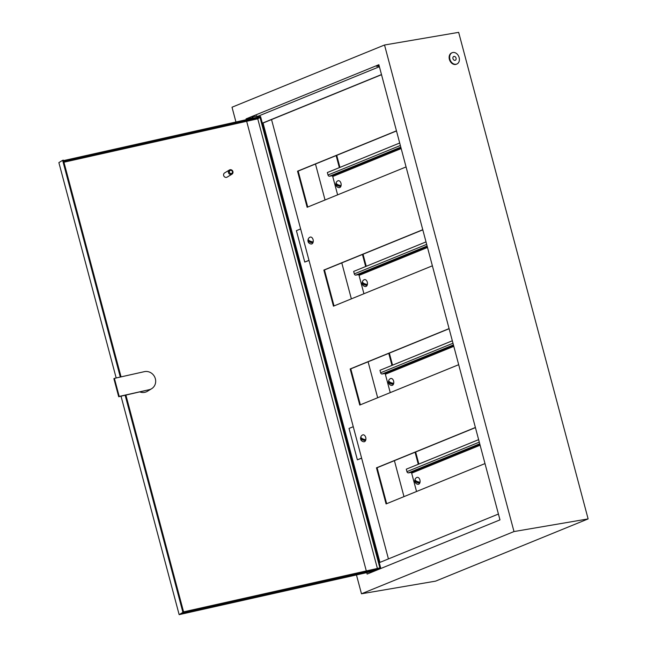 <?xml version="1.0" encoding="UTF-8"?>
<svg xmlns="http://www.w3.org/2000/svg" width="647" height="647" viewBox="0 0 647 647"><rect width="100%" height="100%" fill="white"/><g stroke="black" fill="none" stroke-linecap="round" stroke-linejoin="round"><path stroke-width="0.97" d="M379.045 65.379L376.594 66.35L379.207 65.97M256.867 116.088L252.71 116.767L252.12 117.131L252.92 117.131M403.979 496.629L394.411 460.664M377.67 397.751L368.094 361.778M351.361 298.865L341.786 262.9M325.045 199.988L315.477 164.014M366.509 571.722L367.14 574.075L499.977 519.881L378.867 64.708L246.03 118.902L246.24 119.687M253.074 117.697L246.03 118.902M379.401 66.722L257.021 116.646M498.425 514.042L379.36 562.615L262.423 123.14L381.487 74.567M588.123 518.91L513.993 531.559L361.479 593.784L435.609 581.135L588.123 518.91L458.658 32.35L384.528 44.999L232.014 107.224L235.945 121.992M513.993 531.559L384.528 44.999M246.442 120.471L366.307 570.937M361.479 593.784L356.457 574.94M379.943 562.38L263.046 123.035L262.423 123.14M263.046 123.035L381.528 74.696M336.723 155.345L339.934 167.403M363.032 254.231L366.242 266.281M389.348 353.116L392.551 365.167M415.657 451.994L418.86 464.045M336.141 155.587L339.351 167.638M362.449 254.465L365.66 266.524M388.758 353.351L391.969 365.401M415.075 452.229L418.277 464.287M353.262 426.705L349.024 428.427L357.37 459.823L361.608 458.092M361.649 458.222L357.37 459.823M309.023 260.458L304.753 262.059L308.991 260.329M300.637 228.933L296.399 230.664L304.753 262.059M449.875 59.168A6.13 4.65 67.8 0 0 456.822 64.045A6.13 4.65 67.8 0 0 459.144 57.583A6.13 4.65 67.8 0 0 452.196 52.706A6.13 4.65 67.8 0 0 449.875 59.168M451.954 52.811A6.13 4.65 67.8 0 0 451.703 52.9A6.13 4.65 67.8 0 0 449.382 59.362A6.13 4.65 67.8 0 0 456.329 64.247A6.13 4.65 67.8 0 0 456.572 64.142M456.054 58.109A2.046 1.553 67.8 0 0 453.733 56.483A2.046 1.553 67.8 0 0 452.965 58.634A2.046 1.553 67.8 0 0 455.278 60.268A2.046 1.553 67.8 0 0 456.054 58.109M377.411 569.586L373.667 570.428L373.788 571.366M151.624 388.718A9.398 8.767 58.7 0 0 155.353 378.762A9.398 8.767 58.7 0 0 144.346 371.661L114.39 378.374L119.194 396.425L149.142 389.712A9.398 8.767 58.7 0 0 151.624 388.718L147.354 391.314A9.398 8.767 -121.3 0 1 139.962 391.961M229.426 172.288A1.634 1.52 58.7 0 0 231.335 173.525A1.634 1.52 58.7 0 0 232.419 171.617A1.634 1.52 58.7 0 0 230.502 170.379A1.634 1.52 58.7 0 0 229.426 172.288M232.92 171.601A2.451 2.289 -121.3 0 1 231.941 174.197A2.451 2.289 -121.3 0 1 228.423 172.612A2.451 2.289 -121.3 0 1 229.394 170.007A2.451 2.289 -121.3 0 1 232.92 171.601M229.394 170.007L224.63 172.911A2.451 2.289 58.7 0 0 223.652 175.507A2.451 2.289 58.7 0 0 227.17 177.1L231.941 174.197M380.695 568.543L182.414 612.96L183.667 612.191L125.906 395.115M63.511 160.618L260.555 116.484L380.824 568.495M63.721 161.402L260.013 117.43L379.878 567.896L183.578 611.86M63.94 162.219L257.757 118.805L377.395 568.454M125.154 395.277L182.915 612.361L179.154 614.65L121.029 396.207M116.177 377.969L58.877 162.615L62.638 160.327L120.302 377.047M373.707 571.075L179.154 614.65M182.915 612.361L183.667 612.191M121.054 376.877L63.39 160.165L62.638 160.327M260.013 117.43L257.757 118.805M114.39 378.374L113.888 378.681L118.692 396.724L149.142 389.712M119.194 396.425L118.692 396.724M337.621 194.852L332.736 176.494A0.817 0.623 67.8 0 0 331.911 175.814L329.501 176.227A1.472 1.116 -112.2 0 1 328.013 175.005L327.35 172.531L399.7 143.011M363.929 293.738L359.045 275.379A0.817 0.623 67.8 0 0 358.22 274.7L355.81 275.112A1.472 1.116 -112.2 0 1 354.321 273.883L353.666 271.416L426.017 241.897M390.238 392.616L385.353 374.257A0.817 0.623 67.8 0 0 384.528 373.578L382.118 373.99A1.472 1.116 -112.2 0 1 380.63 372.769L379.975 370.294L452.326 340.783M416.547 491.502L411.662 473.143A0.817 0.623 67.8 0 0 410.837 472.464L408.427 472.876A1.472 1.116 -112.2 0 1 406.939 471.647L406.284 469.18L478.634 439.661M308.045 241.299A2.046 1.31 -99.7 0 0 308.118 241.687A2.046 1.31 -99.7 0 0 309.145 243.118M360.662 439.062A2.046 1.31 -99.7 0 0 360.743 439.45A2.046 1.31 -99.7 0 0 361.762 440.882M271.538 119.574L388.435 558.919M422.806 229.847L324.47 269.961L334.038 305.934M396.498 130.961L298.162 171.083L307.729 207.048M449.115 328.725L350.779 368.847L360.355 404.812M475.432 427.61L377.096 467.724L386.663 503.698M422.774 229.709L323.856 270.066L333.456 306.168L432.374 265.812M396.465 130.831L297.539 171.188L307.147 207.283L406.065 166.934M449.083 328.595L350.164 368.952L359.772 405.046L458.691 364.698M475.391 427.481L376.473 467.83L386.081 503.932L484.999 463.576M298.162 171.083L297.539 171.188M324.47 269.961L323.856 270.066M350.779 368.847L350.164 368.952M377.096 467.724L376.473 467.83M336.286 183.368L336.1 183.214A3.55 1.634 16 0 0 335.85 183.716A3.591 3.591 0 0 0 339.06 187.654A3.518 2.256 -99.7 0 0 341.001 185.948A3.518 2.256 -99.7 0 0 340.451 182.033A3.518 2.256 -99.7 0 0 337.896 180.82A3.591 3.591 0 0 0 336.205 182.478A3.55 1.634 -164 0 0 340.152 185.382A3.162 2.03 80.3 0 1 340.039 185.891A3.162 2.03 80.3 0 1 339.869 186.352L337.839 184.662M335.85 183.716A3.55 1.634 16 0 0 339.869 186.352M362.595 282.246L362.409 282.1A3.55 1.634 16 0 0 362.158 282.602A3.591 3.591 0 0 0 365.369 286.532A3.518 2.256 -99.7 0 0 367.31 284.834A3.518 2.256 -99.7 0 0 366.76 280.911A3.518 2.256 -99.7 0 0 364.204 279.706A3.591 3.591 0 0 0 362.514 281.364A3.55 1.634 -164 0 0 366.461 284.259A3.162 2.03 80.3 0 1 366.356 284.777A3.162 2.03 80.3 0 1 366.178 285.238L364.148 283.548M362.158 282.602A3.55 1.634 16 0 0 366.178 285.238M388.904 381.132L388.726 380.978A3.55 1.634 16 0 0 388.467 381.479A3.591 3.591 0 0 0 391.686 385.418A3.518 2.256 -99.7 0 0 393.619 383.711A3.518 2.256 -99.7 0 0 393.077 379.797A3.518 2.256 -99.7 0 0 390.513 378.584A3.591 3.591 0 0 0 388.823 380.242A3.55 1.634 -164 0 0 392.769 383.145A3.162 2.03 80.3 0 1 392.664 383.663A3.162 2.03 80.3 0 1 392.494 384.124L390.464 382.426M388.467 381.479A3.55 1.634 16 0 0 392.494 384.124M415.212 480.009L415.034 479.864A3.55 1.634 16 0 0 414.776 480.365A3.591 3.591 0 0 0 417.994 484.296A3.518 2.256 -99.7 0 0 419.935 482.597A3.518 2.256 -99.7 0 0 419.385 478.675A3.518 2.256 -99.7 0 0 416.83 477.47A3.591 3.591 0 0 0 415.131 479.128A3.55 1.634 -164 0 0 419.078 482.023A3.162 2.03 80.3 0 1 418.973 482.541A3.162 2.03 80.3 0 1 418.803 483.002L416.773 481.311M414.776 480.365A3.55 1.634 16 0 0 418.803 483.002M361.01 437.485L360.832 437.332A3.55 1.634 16 0 0 360.573 437.833A3.591 3.591 0 0 0 363.792 441.772A3.518 2.256 -99.7 0 0 365.733 440.065A3.518 2.256 -99.7 0 0 365.183 436.151A3.518 2.256 -99.7 0 0 362.627 434.938A3.591 3.591 0 0 0 360.929 436.596A3.55 1.634 -164 0 0 364.876 439.499A3.162 2.03 80.3 0 1 364.771 440.009A3.162 2.03 80.3 0 1 364.601 440.47L362.571 438.779M360.573 437.833A3.55 1.634 16 0 0 364.601 440.47M308.393 239.722L308.207 239.568A3.55 1.634 16 0 0 307.956 240.069A3.591 3.591 0 0 0 311.167 244.008A3.518 2.256 -99.7 0 0 313.108 242.302A3.518 2.256 -99.7 0 0 312.558 238.387A3.518 2.256 -99.7 0 0 310.002 237.174A3.591 3.591 0 0 0 308.312 238.832A3.55 1.634 -164 0 0 312.258 241.735A3.162 2.03 80.3 0 1 312.153 242.245A3.162 2.03 80.3 0 1 311.975 242.706L309.945 241.016M307.956 240.069A3.55 1.634 16 0 0 311.975 242.706M400.364 145.486L328.013 175.005M400.8 147.136L329.501 176.227M400.938 147.653L331.911 175.814M401.18 148.567L332.736 176.494M426.672 244.372L354.321 273.883M427.109 246.022L355.81 275.112M427.246 246.539L358.22 274.7M427.489 247.453L359.045 275.379M452.981 343.25L380.63 372.769M453.418 344.9L382.118 373.99M453.555 345.417L384.528 373.578M453.806 346.331L385.353 374.257M479.29 442.136L406.939 471.647M479.734 443.785L408.427 472.876M479.872 444.303L410.837 472.464M480.114 445.217L411.662 473.143M456.822 64.045L456.329 64.247M452.196 52.706L451.703 52.9M252.815 116.727L253.187 118.134M256.762 115.676L257.174 117.236"/></g></svg>
